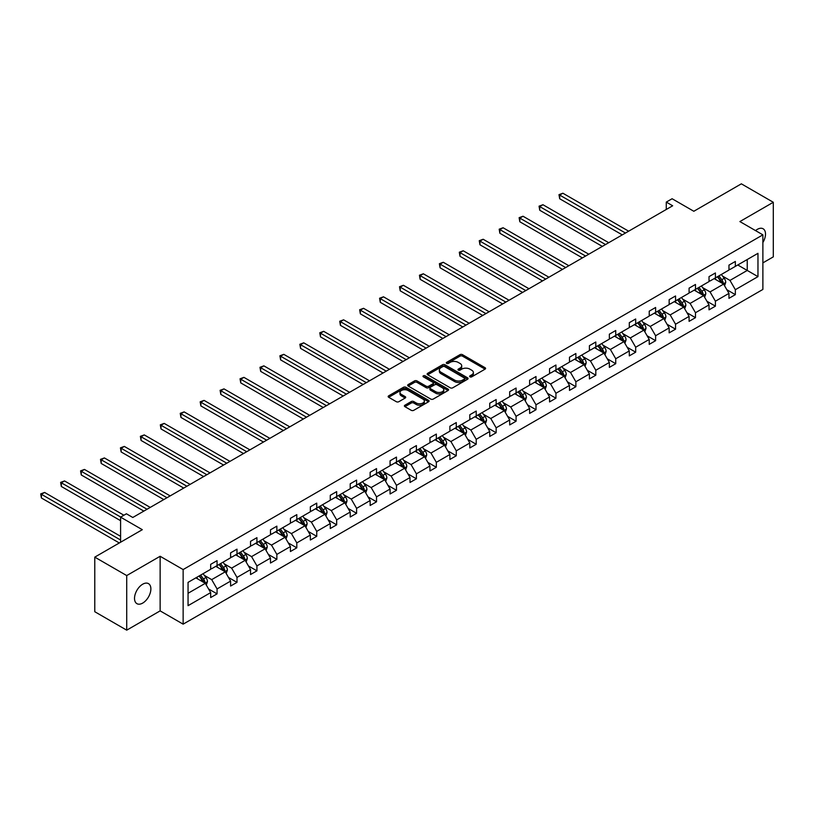 <?xml version="1.0" encoding="UTF-8"?>
<svg xmlns="http://www.w3.org/2000/svg" width="814" height="814" viewBox="0 0 814 814"><rect width="100%" height="100%" fill="white"/><g stroke="black" fill="none" stroke-linecap="round" stroke-linejoin="round"><path stroke-width="1.22" d="M469.983 376.851A1.241 0.712 0 0 0 471.733 376.851L485.063 369.149A1.77 1.028 0 0 0 485.582 368.427A1.77 1.028 0 0 0 485.063 367.704L462.484 354.67A1.77 1.028 0 0 0 459.981 354.67L446.652 362.362A1.241 0.712 0 0 0 446.286 362.871A1.241 0.712 0 0 0 446.652 363.38A1.241 0.712 0 0 0 448.412 363.38L450.132 362.383A5.678 3.276 0 0 1 458.16 362.383L460.042 363.471A5.678 3.276 0 0 1 461.701 365.781A5.678 3.276 0 0 1 460.042 368.101L458.313 369.098A1.241 0.712 0 0 0 457.956 369.607A1.241 0.712 0 0 0 458.313 370.116A1.241 0.712 0 0 0 460.073 370.116L461.792 369.118A5.678 3.276 0 0 1 469.82 369.118L471.703 370.207A5.678 3.276 0 0 1 473.372 372.517A5.678 3.276 0 0 1 471.703 374.837L469.983 375.834A1.241 0.712 0 0 0 469.617 376.343A1.241 0.712 0 0 0 469.983 376.851L469.983 375.834M142.694 603.093A11.569 6.675 120 0 0 150.254 592.897A11.569 6.675 120 0 0 148.474 583.628A11.569 6.675 120 0 0 142.694 584.208A11.569 6.675 120 0 0 135.144 594.393A11.569 6.675 120 0 0 136.915 603.662A11.569 6.675 120 0 0 142.694 603.093M762.881 242.511A11.569 6.675 120 0 0 763.115 228.775A11.569 6.675 120 0 0 757.325 229.355A11.569 6.675 120 0 0 755.545 230.606M762.881 262.881L773.3 256.868L773.3 202.279L741.351 183.832L693.823 211.274L672.099 198.738L666.279 202.096L666.279 209.473M126.719 630.168L160.134 610.876L160.134 556.277L126.719 575.569L126.719 630.168L94.78 611.721L94.78 557.132L142.308 529.69L120.594 517.144L120.594 542.226M126.719 575.569L94.78 557.132M404.914 405.219A1.77 1.028 0 0 0 404.395 405.942A1.77 1.028 0 0 0 404.914 406.664L411.253 410.317A1.77 1.028 0 0 0 413.756 410.317L428.561 401.78A1.77 1.028 0 0 0 429.08 401.048A1.77 1.028 0 0 0 428.561 400.325L405.983 387.291A1.77 1.028 0 0 0 403.469 387.291L388.675 395.838A1.77 1.028 0 0 0 388.156 396.56A1.77 1.028 0 0 0 388.675 397.283L396.326 401.699A1.77 1.028 0 0 0 398.829 401.699L405.168 398.046A1.77 1.028 0 0 0 405.687 397.324A1.77 1.028 0 0 0 405.168 396.601L401.373 394.403A4.742 2.737 0 0 1 399.979 392.47A4.742 2.737 0 0 1 402.91 389.937A4.742 2.737 0 0 1 408.079 390.537L422.944 399.114A4.742 2.737 0 0 1 424.338 401.048A4.742 2.737 0 0 1 421.408 403.581A4.742 2.737 0 0 1 416.239 402.991L413.756 401.556A1.77 1.028 0 0 0 411.253 401.556L404.914 405.219L404.914 406.664M120.594 517.144L126.404 513.787L132.794 517.48L672.669 205.779L666.279 202.096M160.134 556.277L183.14 569.566L762.881 234.849L762.881 289.438L183.14 624.155L183.14 569.566M773.3 202.279L739.885 221.571L762.881 234.849M450.254 387.8A1.77 1.028 0 0 0 452.767 387.8L467.572 379.253A1.77 1.028 0 0 0 468.091 378.53A1.77 1.028 0 0 0 467.572 377.808L444.993 364.774A1.77 1.028 0 0 0 442.48 364.774L427.686 373.321A1.77 1.028 0 0 0 427.157 374.043A1.77 1.028 0 0 0 427.686 374.766L450.254 387.8M423.85 377.116A1.241 0.712 0 0 1 425.112 377.289L448.036 390.527L433.262 399.064A1.77 1.028 0 0 1 430.759 399.064L408.18 386.029L408.18 384.574A1.77 1.028 0 0 0 407.661 385.297A1.77 1.028 0 0 0 408.18 386.029M408.18 384.574L414.509 380.921A1.77 1.028 0 0 1 417.022 380.921L426.18 386.202A1.77 1.028 0 0 0 428.683 386.202L432.885 383.781A1.77 1.028 0 0 0 433.404 383.058A1.77 1.028 0 0 0 432.885 382.336L423.351 376.831A1.241 0.712 0 0 1 422.995 376.322A1.241 0.712 0 0 1 423.758 375.661A1.241 0.712 0 0 1 425.112 375.814L448.066 389.072A1.77 1.028 0 0 1 448.585 389.794A1.77 1.028 0 0 1 448.066 390.517L448.066 389.072M188.054 582.366L210.673 569.301L210.673 564.356L217.063 560.673L217.063 565.618L230.606 557.794L230.606 552.848L236.996 549.165L236.996 554.11L250.539 546.286L250.539 541.341L256.929 537.657L256.929 542.592L270.482 534.778L270.482 529.833L276.862 526.149L276.862 531.084L290.415 523.27L290.415 518.325L296.805 514.641L296.805 519.576L310.348 511.762L310.348 506.817L316.738 503.123L316.738 508.068L330.281 500.254L330.281 495.309L336.67 491.615L336.67 496.56L350.213 488.746L350.213 483.801L356.603 480.107L356.603 485.052L370.146 477.238L370.146 472.293L376.536 468.599L376.536 473.545L390.079 465.72L390.079 460.785L396.469 457.092L396.469 462.037L410.012 454.212L410.012 449.277L416.402 445.584L416.402 450.529L429.945 442.704L429.945 437.759L436.335 434.076L436.335 439.021L449.888 431.196L449.888 426.251L456.278 422.568L456.278 427.513L469.82 419.688L469.82 414.743L476.21 411.06L476.21 416.005L489.753 408.18L489.753 403.235L496.143 399.552L496.143 404.487L509.686 396.672L509.686 391.727L516.076 388.044L516.076 392.979L529.619 385.164L529.619 380.219L536.009 376.536L536.009 381.471L549.552 373.657L549.552 368.711L555.942 365.018L555.942 369.963L569.485 362.149L569.485 357.204L575.874 353.51L575.874 358.455L589.417 350.641L589.417 345.696L595.807 342.002L595.807 346.947L609.36 339.123L609.36 334.188L615.74 330.494L615.74 335.439L629.293 327.615L629.293 322.68L635.683 318.986L635.683 323.931L649.226 316.107L649.226 311.172L655.616 307.478L655.616 312.423L669.159 304.599L669.159 299.654L675.549 295.97L675.549 300.915L689.092 293.091L689.092 288.146L695.482 284.462L695.482 289.408L709.025 281.583L709.025 276.638L715.414 272.955L715.414 277.9L728.957 270.075L728.957 265.13L735.347 261.447L735.347 266.382L757.966 253.327L757.966 276.638L735.347 289.703L735.347 294.637L728.957 298.331L728.957 293.386L715.414 301.211L715.414 306.156L709.025 309.839L709.025 304.894L695.482 312.718L695.482 317.663L689.092 321.347L689.092 316.402L675.549 324.226L675.549 329.171L669.159 332.855L669.159 327.91L655.616 335.734L655.616 340.679L649.226 344.363L649.226 339.428L635.683 347.242L635.683 352.187L629.293 355.871L629.293 350.936L615.74 358.75L615.74 363.695L609.36 367.379L609.36 362.444L595.807 370.258L595.807 375.203L589.417 378.897L589.417 373.952L575.874 381.766L575.874 386.711L569.485 390.405L569.485 385.46L555.942 393.274L555.942 398.219L549.552 401.913L549.552 396.967L536.009 404.792L536.009 409.727L529.619 413.42L529.619 408.475L516.076 416.3L516.076 421.235L509.686 424.928L509.686 419.983L496.143 427.808L496.143 432.743L489.753 436.436L489.753 431.491L476.21 439.316L476.21 444.261L469.82 447.944L469.82 442.999L456.278 450.824L456.278 455.769L449.888 459.452L449.888 454.507L436.335 462.332L436.335 467.277L429.945 470.96L429.945 466.015L416.402 473.84L416.402 478.785L410.012 482.468L410.012 477.533L396.469 485.348L396.469 490.293L390.079 493.976L390.079 489.041L376.536 496.855L376.536 501.8L370.146 505.484L370.146 500.549L356.603 508.363L356.603 513.308L350.213 517.002L350.213 512.057L336.67 519.871L336.67 524.816L330.281 528.51L330.281 523.565L316.738 531.379L316.738 536.324L310.348 540.018L310.348 535.073L296.805 542.897L296.805 547.832L290.415 551.526L290.415 546.581L276.862 554.405L276.862 559.34L270.482 563.034L270.482 558.089L256.929 565.913L256.929 570.848L250.539 574.542L250.539 569.596L236.996 577.421L236.996 582.366L230.606 586.049L230.606 581.104L217.063 588.929L217.063 593.874L210.673 597.557L210.673 592.612L188.054 605.677L188.054 582.366M215.791 566.351L225.244 571.815L211.701 579.629L204.304 575.366M211.701 579.629L217.063 588.929M225.244 571.815L230.606 581.104M210.673 568.121L211.701 568.711L217.063 565.618M235.724 554.843L245.177 560.307L231.634 568.121L224.237 563.858M231.634 568.121L236.996 577.421M245.177 560.307L250.539 569.596M230.606 556.613L231.634 557.203L236.996 554.11M255.657 543.335L265.11 548.799L251.567 556.613L244.169 552.34M251.567 556.613L256.929 565.913M265.11 548.799L270.482 558.089M250.539 545.105L251.567 545.695L256.929 542.592M275.59 531.827L285.042 537.281L271.5 545.105L264.102 540.832M271.5 545.105L276.862 554.405M285.042 537.281L290.415 546.581M270.482 533.597L271.5 534.188L276.862 531.084M295.523 520.319L304.975 525.773L291.432 533.597L284.035 529.324M291.432 533.597L296.805 542.897M304.975 525.773L310.348 535.073M290.415 522.089L291.432 522.68L296.805 519.576M315.456 508.811L324.908 514.265L311.365 522.089L303.968 517.816M311.365 522.089L316.738 531.379M324.908 514.265L330.281 523.565M310.348 510.582L311.365 511.172L316.738 508.068M335.388 497.303L344.851 502.757L331.298 510.582L323.911 506.308M331.298 510.582L336.67 519.871M344.851 502.757L350.213 512.057M330.281 499.074L331.298 499.664L336.67 496.56M355.321 485.795L364.784 491.249L351.241 499.074L343.844 494.8M351.241 499.074L356.603 508.363M364.784 491.249L370.146 500.549M350.213 487.566L351.241 488.156L356.603 485.052M375.254 474.277L384.717 479.741L371.174 487.566L363.777 483.292M371.174 487.566L376.536 496.855M384.717 479.741L390.079 489.041M370.146 476.058L371.174 476.648L376.536 473.545M395.197 462.769L404.65 468.233L391.107 476.058L383.709 471.784M391.107 476.058L396.469 485.348M404.65 468.233L410.012 477.533M390.079 464.54L391.107 465.13L396.469 462.037M415.13 451.261L424.582 456.725L411.039 464.54L403.642 460.276M411.039 464.54L416.402 473.84M424.582 456.725L429.945 466.015M410.012 453.032L411.039 453.622L416.402 450.529M435.063 439.753L444.515 445.217L430.972 453.032L423.575 448.768M430.972 453.032L436.335 462.332M444.515 445.217L449.888 454.507M429.945 441.524L430.972 442.114L436.335 439.021M454.995 428.245L464.448 433.709L450.905 441.524L443.508 437.26M450.905 441.524L456.278 450.824M464.448 433.709L469.82 442.999M449.888 430.016L450.905 430.606L456.278 427.513M474.928 416.737L484.381 422.201L470.838 430.016L463.441 425.753M470.838 430.016L476.21 439.316M484.381 422.201L489.753 431.491M469.82 418.508L470.838 419.098L476.21 416.005M494.861 405.23L504.324 410.694L490.771 418.508L483.374 414.234M490.771 418.508L496.143 427.808M504.324 410.694L509.686 419.983M489.753 407L490.771 407.59L496.143 404.487M514.794 393.722L524.257 399.175L510.704 407L503.317 402.727M510.704 407L516.076 416.3M524.257 399.175L529.619 408.475M509.686 395.492L510.704 396.082L516.076 392.979M534.727 382.214L544.19 387.668L530.647 395.492L523.249 391.219M530.647 395.492L536.009 404.792M544.19 387.668L549.552 396.967M529.619 383.984L530.647 384.574L536.009 381.471M554.67 370.706L564.122 376.16L550.579 383.984L543.182 379.711M550.579 383.984L555.942 393.274M564.122 376.16L569.485 385.46M549.552 372.476L550.579 373.066L555.942 369.963M574.603 359.198L584.055 364.652L570.512 372.476L563.115 368.203M570.512 372.476L575.874 381.766M584.055 364.652L589.417 373.952M569.485 360.968L570.512 361.558L575.874 358.455M594.535 347.69L603.988 353.144L590.445 360.968L583.048 356.695M590.445 360.968L595.807 370.258M603.988 353.144L609.36 362.444M589.417 349.46L590.445 350.051L595.807 346.947M614.468 336.172L623.921 341.636L610.378 349.46L602.981 345.187M610.378 349.46L615.74 358.75M623.921 341.636L629.293 350.936M609.36 337.942L610.378 338.532L615.74 335.439M634.401 324.664L643.854 330.128L630.311 337.942L622.914 333.679M630.311 337.942L635.683 347.242M643.854 330.128L649.226 339.428M629.293 326.434L630.311 327.024L635.683 323.931M654.334 313.156L663.786 318.62L650.244 326.434L642.846 322.171M650.244 326.434L655.616 335.734M663.786 318.62L669.159 327.91M649.226 314.926L650.244 315.517L655.616 312.423M674.267 301.648L683.729 307.112L670.176 314.926L662.779 310.663M670.176 314.926L675.549 324.226M683.729 307.112L689.092 316.402M669.159 303.418L670.176 304.009L675.549 300.915M694.2 290.14L703.662 295.604L690.109 303.418L682.722 299.155M690.109 303.418L695.482 312.718M703.662 295.604L709.025 304.894M689.092 291.911L690.109 292.501L695.482 289.408M714.132 278.632L723.595 284.096L710.052 291.911L702.655 287.637M710.052 291.911L715.414 301.211M723.595 284.096L728.957 293.386M709.025 280.403L710.052 280.993L715.414 277.9M737.779 264.988L747.232 270.441L729.985 280.403L722.588 276.129M729.985 280.403L735.347 289.703M757.966 276.638L747.232 270.441L747.232 259.524L757.966 253.327M160.134 610.876L183.14 624.155M728.957 268.895L729.985 269.485L735.347 266.382M188.054 593.284L205.311 583.323L195.848 577.859M205.311 583.323L210.673 592.612M726.851 289.733L735.347 294.637M706.918 301.241L715.414 306.156M686.985 312.749L695.482 317.663M667.053 324.267L675.549 329.171M647.12 335.775L655.616 340.679M627.177 347.283L635.683 352.187M607.244 358.791L615.74 363.695M587.311 370.299L595.807 375.203M567.378 381.807L575.874 386.711M547.446 393.315L555.942 398.219M527.513 404.823L536.009 409.727M507.58 416.33L516.076 421.235M487.647 427.838L496.143 432.743M467.714 439.346L476.21 444.261M447.771 450.854L456.278 455.769M427.838 462.372L436.335 467.277M407.906 473.88L416.402 478.785M387.973 485.388L396.469 490.293M368.04 496.896L376.536 501.8M348.107 508.404L356.603 513.308M328.174 519.912L336.67 524.816M308.241 531.42L316.738 536.324M288.298 542.928L296.805 547.832M268.366 554.436L276.862 559.34M248.433 565.944L256.929 570.848M228.5 577.452L236.996 582.366M208.567 588.96L217.063 593.874M470.482 377.024L471.703 376.312A5.678 3.276 0 0 0 473.372 373.992L473.372 372.517M461.701 365.781L461.701 367.267A5.678 3.276 0 0 1 460.042 369.576L458.811 370.289M485.063 367.704L485.063 369.149L462.484 356.145A1.77 1.028 0 0 0 459.981 356.145L447.151 363.553M467.541 379.273L444.993 366.249A1.77 1.028 0 0 0 442.48 366.249L427.706 374.776M464.428 379.039A1.241 0.712 0 0 0 464.794 378.53A1.241 0.712 0 0 0 464.428 378.022L444.617 366.585A1.241 0.712 0 0 0 442.857 366.585L441.035 367.633A5.678 3.276 0 0 0 439.377 369.953A5.678 3.276 0 0 0 441.035 372.263L454.588 380.087A5.678 3.276 0 0 0 462.617 380.087L464.428 379.039L464.428 380.514A1.241 0.712 0 0 0 464.794 380.006L464.794 378.53M439.377 369.953L439.377 371.428A5.678 3.276 0 0 0 441.035 373.738L441.035 372.263M464.428 380.514L462.617 381.562A5.678 3.276 0 0 1 454.588 381.562L441.035 373.738M408.201 386.039L414.509 382.397L414.509 380.921M433.404 383.058L433.404 384.534A1.77 1.028 0 0 1 432.885 385.256L428.683 387.678A1.77 1.028 0 0 1 426.18 387.678L417.022 382.397A1.77 1.028 0 0 0 414.509 382.397M435.673 391.697A4.742 2.737 0 0 0 440.852 392.287A4.742 2.737 0 0 0 443.772 389.753A4.742 2.737 0 0 0 442.389 387.82L437.149 384.798A1.77 1.028 0 0 0 434.645 384.798L430.443 387.22A1.77 1.028 0 0 0 429.924 387.942A1.77 1.028 0 0 0 430.443 388.665L435.673 391.697L435.673 393.172A4.742 2.737 0 0 0 440.852 393.762A4.742 2.737 0 0 0 443.772 391.229L443.772 389.753M429.924 387.942L429.924 389.418A1.77 1.028 0 0 0 430.443 390.14L430.443 388.665M435.673 393.172L430.443 390.14M424.338 401.048L424.338 402.523A4.742 2.737 0 0 1 421.408 405.057A4.742 2.737 0 0 1 416.239 404.466L413.756 403.032A1.77 1.028 0 0 0 411.253 403.032L404.945 406.674M399.979 392.47L399.979 393.945A4.742 2.737 0 0 0 401.373 395.879L401.373 394.403M405.168 396.601L405.168 398.046L401.373 395.879M428.54 401.79L405.983 388.766A1.77 1.028 0 0 0 403.469 388.766L388.695 397.303L388.675 395.838M724.562 285.775L725.742 282.377A4.792 2.768 -120 0 0 724.216 278.307L721.346 274.471M716.198 279.823L714.957 278.164M628.652 231.196L562.881 193.223L559.686 195.065L559.686 198.758L622.262 234.88M722.883 283.679L723.158 282.58A4.792 2.768 -120 0 0 721.784 279.701L718.915 275.875M717.714 276.567L720.868 280.779A2.442 1.404 60 0 1 721.316 281.522L723.158 282.58M717.378 276.76L720.248 280.586A4.792 2.768 60 0 1 721.438 282.855M559.686 198.758L558.984 194.668L625.457 233.038M558.984 194.668L562.881 193.223M704.629 297.283L705.809 293.885A4.792 2.768 -120 0 0 704.273 289.815L701.403 285.979M696.265 291.331L695.024 289.672M608.719 242.704L542.948 204.731L539.753 206.573L539.753 210.266L602.329 246.398M702.95 295.197L703.215 294.098A4.792 2.768 -120 0 0 701.851 291.209L698.982 287.383M697.781 288.075L700.935 292.287A2.442 1.404 60 0 1 701.383 293.03L703.215 294.098M697.445 288.268L700.315 292.094A4.792 2.768 60 0 1 701.505 294.363M539.753 210.266L539.051 206.176L605.524 244.546M539.051 206.176L542.948 204.731M684.696 308.791L685.866 305.403A4.792 2.768 -120 0 0 684.34 301.322L681.471 297.486M676.332 302.839L675.081 301.18M588.787 254.212L523.015 216.239L519.82 218.091L519.82 221.774L582.397 257.906M683.017 306.705L683.282 305.606A4.792 2.768 -120 0 0 681.918 302.727L679.049 298.891M677.848 299.583L681.003 303.795A2.442 1.404 60 0 1 681.45 304.538L683.282 305.606M677.513 299.776L680.382 303.612A4.792 2.768 60 0 1 681.572 305.871M519.82 221.774L519.118 217.684L585.592 256.054M519.118 217.684L523.015 216.239M664.763 320.299L665.933 316.911A4.792 2.768 -120 0 0 664.407 312.83L661.538 308.994M656.399 314.346L655.148 312.688M568.844 265.72L503.083 227.747L499.888 229.599L499.888 233.282L562.464 269.414M663.084 318.213L663.349 317.114A4.792 2.768 -120 0 0 661.986 314.235L659.116 310.399M657.916 311.09L661.07 315.313A2.442 1.404 60 0 1 661.517 316.046L663.349 317.114M657.58 311.284L660.449 315.12A4.792 2.768 60 0 1 661.64 317.379M499.888 233.282L499.186 229.192L565.649 267.562M499.186 229.192L503.083 227.747M644.83 331.807L646.001 328.418A4.792 2.768 -120 0 0 644.474 324.338L641.605 320.513M636.456 325.854L635.215 324.196M548.911 277.228L483.15 239.255L479.955 241.107L479.955 244.79L542.521 280.922M643.152 329.721L643.416 328.622A4.792 2.768 -120 0 0 642.043 325.742L639.173 321.906M637.983 322.598L641.137 326.821A2.442 1.404 60 0 1 641.574 327.554L643.416 328.622M637.647 322.792L640.516 326.628A4.792 2.768 60 0 1 641.707 328.887M479.955 244.79L479.253 240.7L545.716 279.08M479.253 240.7L483.15 239.255M624.898 343.315L626.068 339.926A4.792 2.768 -120 0 0 624.542 335.846L621.672 332.02M616.524 337.362L615.282 335.704M528.978 288.736L463.207 250.773L460.012 252.615L460.012 256.298L522.588 292.43M623.219 341.229L623.483 340.13A4.792 2.768 -120 0 0 622.11 337.25L619.24 333.414M618.04 334.106L621.204 338.329A2.442 1.404 60 0 1 621.642 339.072L623.483 340.13M617.714 334.3L620.583 338.136A4.792 2.768 60 0 1 621.774 340.394M460.012 256.298L459.31 252.208L525.783 290.588M459.31 252.208L463.207 250.773M604.965 354.823L606.135 351.434A4.792 2.768 -120 0 0 604.609 347.354L601.739 343.528M596.591 348.87L595.349 347.212M509.045 300.244L443.274 262.281L440.079 264.123L440.079 267.806L502.655 303.937M603.286 352.737L603.55 351.638A4.792 2.768 -120 0 0 602.177 348.758L599.308 344.922M598.107 345.624L601.271 349.837A2.442 1.404 60 0 1 601.709 350.58L603.55 351.638M597.781 345.808L600.651 349.644A4.792 2.768 60 0 1 601.841 351.902M440.079 267.806L439.377 263.716L505.85 302.096M439.377 263.716L443.274 262.281M585.022 366.341L586.202 362.942A4.792 2.768 -120 0 0 584.676 358.862L581.807 355.036M576.658 360.388L575.417 358.72M489.112 311.762L423.341 273.789L420.146 275.631L420.146 279.324L482.722 315.445M583.343 364.245L583.618 363.146A4.792 2.768 -120 0 0 582.244 360.266L579.375 356.44M578.174 357.132L581.338 361.345A2.442 1.404 60 0 1 581.776 362.088L583.618 363.146M577.838 357.326L580.708 361.151A4.792 2.768 60 0 1 581.908 363.41M420.146 279.324L419.444 275.224L485.917 313.604M419.444 275.224L423.341 273.789M565.089 377.849L566.269 374.45A4.792 2.768 -120 0 0 564.743 370.37L561.874 366.544M556.725 371.896L555.484 370.228M469.179 323.27L403.408 285.297L400.213 287.139L400.213 290.832L462.79 326.953M563.41 375.753L563.685 374.654A4.792 2.768 -120 0 0 562.311 371.774L559.442 367.948M558.241 368.64L561.395 372.853A2.442 1.404 60 0 1 561.843 373.595L563.685 374.654M557.905 368.834L560.775 372.659A4.792 2.768 60 0 1 561.975 374.918M400.213 290.832L399.511 286.732L465.984 325.112M399.511 286.732L403.408 285.297M545.156 389.357L546.336 385.958A4.792 2.768 -120 0 0 544.8 381.878L541.941 378.052M536.792 383.404L535.551 381.746M449.247 334.778L383.475 296.805L380.28 298.646L380.28 302.34L442.857 338.461M543.477 387.261L543.752 386.162A4.792 2.768 -120 0 0 542.378 383.282L539.509 379.456M538.308 380.148L541.463 384.361A2.442 1.404 60 0 1 541.91 385.103L543.752 386.162M537.973 380.342L540.842 384.167A4.792 2.768 60 0 1 542.032 386.426M380.28 302.34L379.578 298.239L446.052 336.62M379.578 298.239L383.475 296.805M525.223 400.864L526.404 397.466A4.792 2.768 -120 0 0 524.867 393.386L521.998 389.56M516.859 394.912L515.608 393.254M429.314 346.286L363.543 308.313L360.348 310.154L360.348 313.848L422.924 349.969M523.544 398.768L523.809 397.67A4.792 2.768 -120 0 0 522.446 394.79L519.576 390.964M518.376 391.656L521.53 395.869A2.442 1.404 60 0 1 521.978 396.611L523.809 397.67M518.04 391.849L520.909 395.675A4.792 2.768 60 0 1 522.1 397.934M360.348 313.848L359.646 309.747L426.119 348.127M359.646 309.747L363.543 308.313M505.291 412.372L506.461 408.974A4.792 2.768 -120 0 0 504.934 404.904L502.065 401.068M496.927 406.42L495.675 404.762M409.381 357.794L343.61 319.821L340.415 321.662L340.415 325.356L402.991 361.477M503.612 410.276L503.876 409.177A4.792 2.768 -120 0 0 502.513 406.298L499.643 402.472M498.443 403.164L501.597 407.376A2.442 1.404 60 0 1 502.045 408.119L503.876 409.177M498.107 403.357L500.976 407.183A4.792 2.768 60 0 1 502.167 409.452M340.415 325.356L339.713 321.255L406.186 359.635M339.713 321.255L343.61 319.821M485.358 423.88L486.528 420.482A4.792 2.768 -120 0 0 485.002 416.412L482.132 412.576M476.994 417.928L475.742 416.269M389.438 369.302L323.677 331.329L320.482 333.17L320.482 336.864L383.048 372.985M483.679 421.794L483.943 420.685A4.792 2.768 -120 0 0 482.58 417.806L479.711 413.98M478.51 414.672L481.664 418.884A2.442 1.404 60 0 1 482.112 419.627L483.943 420.685M478.174 414.865L481.043 418.691A4.792 2.768 60 0 1 482.234 420.96M320.482 336.864L319.78 332.773L386.243 371.143M319.78 332.773L323.677 331.329M465.425 435.388L466.595 431.99A4.792 2.768 -120 0 0 465.069 427.92L462.199 424.084M457.051 429.436L455.809 427.777M369.505 380.81L303.744 342.836L300.549 344.678L300.549 348.372L363.115 384.503M463.746 433.302L464.011 432.203A4.792 2.768 -120 0 0 462.637 429.314L459.768 425.488M458.577 426.18L461.731 430.392A2.442 1.404 60 0 1 462.169 431.135L464.011 432.203M458.241 426.373L461.111 430.199A4.792 2.768 60 0 1 462.301 432.468M300.549 348.372L299.837 344.281L366.31 382.651M299.837 344.281L303.744 342.836M445.492 446.896L446.662 443.508A4.792 2.768 -120 0 0 445.136 439.428L442.267 435.592M437.118 440.944L435.877 439.285M349.572 392.317L283.801 354.344L280.606 356.196L280.606 359.88L343.182 396.011M443.813 444.81L444.078 443.711A4.792 2.768 -120 0 0 442.704 440.832L439.835 436.996M438.634 437.688L441.799 441.9A2.442 1.404 60 0 1 442.236 442.643L444.078 443.711M438.308 437.881L441.178 441.717A4.792 2.768 60 0 1 442.368 443.976M280.606 359.88L279.904 355.789L346.377 394.159M279.904 355.789L283.801 354.344M425.549 458.404L426.729 455.016A4.792 2.768 -120 0 0 425.203 450.936L422.334 447.1M417.185 452.452L415.944 450.793M329.639 403.825L263.868 365.852L260.673 367.704L260.673 371.388L323.25 407.519M423.88 456.318L424.145 455.219A4.792 2.768 -120 0 0 422.771 452.34L419.902 448.504M418.701 449.196L421.866 453.418A2.442 1.404 60 0 1 422.303 454.151L424.145 455.219M418.376 449.389L421.235 453.225A4.792 2.768 60 0 1 422.435 455.484M260.673 371.388L259.971 367.297L326.445 405.667M259.971 367.297L263.868 365.852M405.616 469.912L406.797 466.524A4.792 2.768 -120 0 0 405.27 462.444L402.401 458.618M397.252 463.96L396.011 462.301M309.707 415.333L243.935 377.36L240.74 379.212L240.74 382.895L303.317 419.027M403.937 467.826L404.212 466.727A4.792 2.768 -120 0 0 402.838 463.848L399.969 460.012M398.768 460.704L401.923 464.926A2.442 1.404 60 0 1 402.37 465.659L404.212 466.727M398.433 460.897L401.302 464.733A4.792 2.768 60 0 1 402.503 466.992M240.74 382.895L240.038 378.805L306.512 417.185M240.038 378.805L243.935 377.36M385.683 481.42L386.864 478.032A4.792 2.768 -120 0 0 385.337 473.952L382.468 470.126M377.32 475.468L376.078 473.809M289.774 426.841L224.003 388.878L220.808 390.72L220.808 394.403L283.384 430.535M384.005 479.334L384.279 478.235A4.792 2.768 -120 0 0 382.906 475.356L380.036 471.52M378.836 472.212L381.99 476.434A2.442 1.404 60 0 1 382.438 477.177L384.279 478.235M378.5 472.405L381.369 476.241A4.792 2.768 60 0 1 382.57 478.5M220.808 394.403L220.106 390.313L286.579 428.693M220.106 390.313L224.003 388.878M365.751 492.928L366.931 489.54A4.792 2.768 -120 0 0 365.394 485.459L362.525 481.634M357.387 486.976L356.145 485.317M269.841 438.349L204.07 400.386L200.875 402.228L200.875 405.911L263.451 442.043M364.072 490.842L364.346 489.743A4.792 2.768 -120 0 0 362.973 486.864L360.103 483.038M358.903 483.73L362.057 487.942A2.442 1.404 60 0 1 362.505 488.685L364.346 489.743M358.567 483.923L361.436 487.749A4.792 2.768 60 0 1 362.627 490.008M200.875 405.911L200.173 401.821L266.646 440.201M200.173 401.821L204.07 400.386M345.818 504.446L346.998 501.048A4.792 2.768 -120 0 0 345.462 496.967L342.592 493.142M337.454 498.494L336.202 496.825M249.908 449.867L184.137 411.894L180.942 413.736L180.942 417.429L243.518 453.551M344.139 502.35L344.403 501.251A4.792 2.768 -120 0 0 343.04 498.372L340.171 494.546M338.97 495.238L342.124 499.45A2.442 1.404 60 0 1 342.572 500.193L344.403 501.251M338.634 495.431L341.504 499.257A4.792 2.768 60 0 1 342.694 501.516M180.942 417.429L180.24 413.329L246.713 451.709M180.24 413.329L184.137 411.894M325.885 515.954L327.055 512.555A4.792 2.768 -120 0 0 325.529 508.475L322.659 504.649M317.521 510.002L316.27 508.333M229.965 461.375L164.204 423.402L161.009 425.244L161.009 428.937L223.585 465.059M324.206 513.858L324.471 512.759A4.792 2.768 -120 0 0 323.107 509.879L320.238 506.054M319.037 506.746L322.191 510.958A2.442 1.404 60 0 1 322.639 511.701L324.471 512.759M318.701 506.939L321.571 510.765A4.792 2.768 60 0 1 322.761 513.024M161.009 428.937L160.307 424.837L226.78 463.217M160.307 424.837L164.204 423.402M305.952 527.462L307.122 524.063A4.792 2.768 -120 0 0 305.596 519.983L302.727 516.157M297.578 521.509L296.337 519.851M210.032 472.883L144.271 434.91L141.076 436.752L141.076 440.445L203.642 476.566M304.273 525.366L304.538 524.267A4.792 2.768 -120 0 0 303.164 521.387L300.305 517.562M299.104 518.253L302.259 522.466A2.442 1.404 60 0 1 302.696 523.209L304.538 524.267M298.769 518.447L301.638 522.273A4.792 2.768 60 0 1 302.828 524.531M141.076 440.445L140.374 436.345L206.837 474.725M140.374 436.345L144.271 434.91M286.019 538.97L287.189 535.571A4.792 2.768 -120 0 0 285.663 531.491L282.794 527.665M277.645 533.017L276.404 531.359M190.1 484.391L124.328 446.418L121.144 448.26L121.144 451.953L183.71 488.074M284.34 536.874L284.605 535.775A4.792 2.768 -120 0 0 283.231 532.895L280.362 529.069M279.161 529.761L282.326 533.974A2.442 1.404 60 0 1 282.763 534.717L284.605 535.775M278.836 529.955L281.705 533.781A4.792 2.768 60 0 1 282.896 536.039M121.144 451.953L120.431 447.853L186.905 486.233M120.431 447.853L124.328 446.418M266.086 550.478L267.257 547.079A4.792 2.768 -120 0 0 265.73 543.009L262.861 539.173M257.712 544.525L256.471 542.867M170.167 495.899L104.395 457.926L101.201 459.768L101.201 463.461L163.777 499.582M264.408 548.382L264.672 547.283A4.792 2.768 -120 0 0 263.298 544.403L260.429 540.577M259.228 541.269L262.393 545.482A2.442 1.404 60 0 1 262.83 546.225L264.672 547.283M258.903 541.463L261.772 545.288A4.792 2.768 60 0 1 262.963 547.557M101.201 463.461L100.498 459.361L166.972 497.741M100.498 459.361L104.395 457.926M246.143 561.986L247.324 558.587A4.792 2.768 -120 0 0 245.797 554.517L242.928 550.681M237.78 556.033L236.538 554.375M150.234 507.407L84.463 469.434L81.268 471.275L81.268 474.969L143.844 511.1M244.475 559.9L244.739 558.791A4.792 2.768 -120 0 0 243.366 555.911L240.496 552.085M239.296 552.777L242.46 556.99A2.442 1.404 60 0 1 242.898 557.732L244.739 558.791M238.96 552.971L241.829 556.796A4.792 2.768 60 0 1 243.03 559.065M81.268 474.969L80.566 470.879L147.039 509.249M80.566 470.879L84.463 469.434M226.211 573.494L227.391 570.095A4.792 2.768 -120 0 0 225.865 566.025L222.995 562.189M217.847 567.541L216.605 565.883M123.911 515.231L64.53 480.942L61.335 482.794L61.335 486.477L120.594 520.685M224.532 571.408L224.806 570.309A4.792 2.768 -120 0 0 223.433 567.419L220.563 563.593M219.363 564.285L222.517 568.498A2.442 1.404 60 0 1 222.965 569.24L224.806 570.309M219.027 564.478L221.896 568.304A4.792 2.768 60 0 1 223.097 570.573M61.335 486.477L60.633 482.387L120.716 517.073M60.633 482.387L64.53 480.942M206.278 585.001L207.458 581.613A4.792 2.768 -120 0 0 205.932 577.533L203.062 573.697M197.914 579.049L196.673 577.391M120.594 536.324L44.597 492.45L41.402 494.302L41.402 497.985L119.312 542.969M204.599 582.916L204.874 581.817A4.792 2.768 -120 0 0 203.5 578.937L200.631 575.101M199.43 575.793L202.584 580.006A2.442 1.404 60 0 1 203.032 580.748L204.874 581.817M199.094 575.986L201.964 579.822A4.792 2.768 60 0 1 203.154 582.081M41.402 497.985L40.7 493.894L120.594 540.018M40.7 493.894L44.597 492.45M471.703 376.312L471.703 374.837M458.313 370.116L458.313 369.098M460.042 369.576L460.042 368.101M446.652 363.38L446.652 362.362M459.981 356.145L459.981 354.67M462.484 356.145L462.484 354.67M427.686 374.766L427.686 373.321M442.48 366.249L442.48 364.774M444.993 366.249L444.993 364.774M467.572 379.253L467.572 377.808M454.588 381.562L454.588 380.087M462.617 381.562L462.617 380.087M417.022 382.397L417.022 380.921M426.18 387.678L426.18 386.202M428.683 387.678L428.683 386.202M432.885 385.256L432.885 383.781M425.112 377.289L425.112 375.814M411.253 403.032L411.253 401.556M413.756 403.032L413.756 401.556M416.239 404.466L416.239 402.991M403.469 388.766L403.469 387.291M405.983 388.766L405.983 387.291M428.561 401.78L428.561 400.325M723.249 283.893L725.712 282.468M721.784 279.701L724.216 278.307M718.884 281.379L720.248 280.586M703.316 295.401L705.769 293.986M701.851 291.209L704.273 289.815M698.951 292.887L700.315 292.094M683.384 306.909L685.836 305.494M681.918 302.727L684.34 301.322M679.018 304.395L680.382 303.612M663.451 318.416L665.903 317.002M661.986 314.235L664.407 312.83M659.086 315.903L660.449 315.12M643.508 329.924L645.97 328.51M642.043 325.742L644.474 324.338M639.153 327.411L640.516 326.628M623.575 341.432L626.037 340.018M622.11 337.25L624.542 335.846M619.22 338.919L620.583 338.136M603.642 352.95L606.104 351.526M602.177 348.758L604.609 347.354M599.287 350.427L600.651 349.644M583.709 364.458L586.172 363.034M582.244 360.266L584.676 358.862M579.354 361.935L580.708 361.151M563.776 375.966L566.239 374.542M562.311 371.774L564.743 370.37M559.411 373.443L560.775 372.659M543.844 387.474L546.306 386.05M542.378 383.282L544.8 381.878M539.479 384.951L540.842 384.167M523.911 398.982L526.363 397.558M522.446 394.79L524.867 393.386M519.546 396.459L520.909 395.675M503.978 410.49L506.43 409.066M502.513 406.298L504.934 404.904M499.613 407.977L500.976 407.183M484.035 421.998L486.497 420.573M482.58 417.806L485.002 416.412M479.68 419.485L481.043 418.691M464.102 433.506L466.564 432.092M462.637 429.314L465.069 427.92M459.747 430.993L461.111 430.199M444.169 445.014L446.632 443.599M442.704 440.832L445.136 439.428M439.814 442.501L441.178 441.717M424.236 456.522L426.699 455.107M422.771 452.34L425.203 450.936M419.882 454.009L421.235 453.225M404.304 468.03L406.766 466.615M402.838 463.848L405.27 462.444M399.949 465.516L401.302 464.733M384.371 479.538L386.833 478.123M382.906 475.356L385.337 473.952M380.006 477.024L381.369 476.241M364.438 491.056L366.9 489.631M362.973 486.864L365.394 485.459M360.073 488.532L361.436 487.749M344.505 502.564L346.957 501.139M343.04 498.372L345.462 496.967M340.14 500.04L341.504 499.257M324.572 514.072L327.024 512.647M323.107 509.879L325.529 508.475M320.207 511.548L321.571 510.765M304.629 525.579L307.092 524.155M303.164 521.387L305.596 519.983M300.274 523.056L301.638 522.273M284.697 537.087L287.159 535.663M283.231 532.895L285.663 531.491M280.342 534.564L281.705 533.781M264.764 548.595L267.226 547.171M263.298 544.403L265.73 543.009M260.409 546.082L261.772 545.288M244.831 560.103L247.293 558.679M243.366 555.911L245.797 554.517M240.476 557.59L241.829 556.796M224.898 571.611L227.36 570.197M223.433 567.419L225.865 566.025M220.533 569.098L221.896 568.304M204.965 583.119L207.428 581.705M203.5 578.937L205.932 577.533M200.6 580.606L201.964 579.822"/></g></svg>
